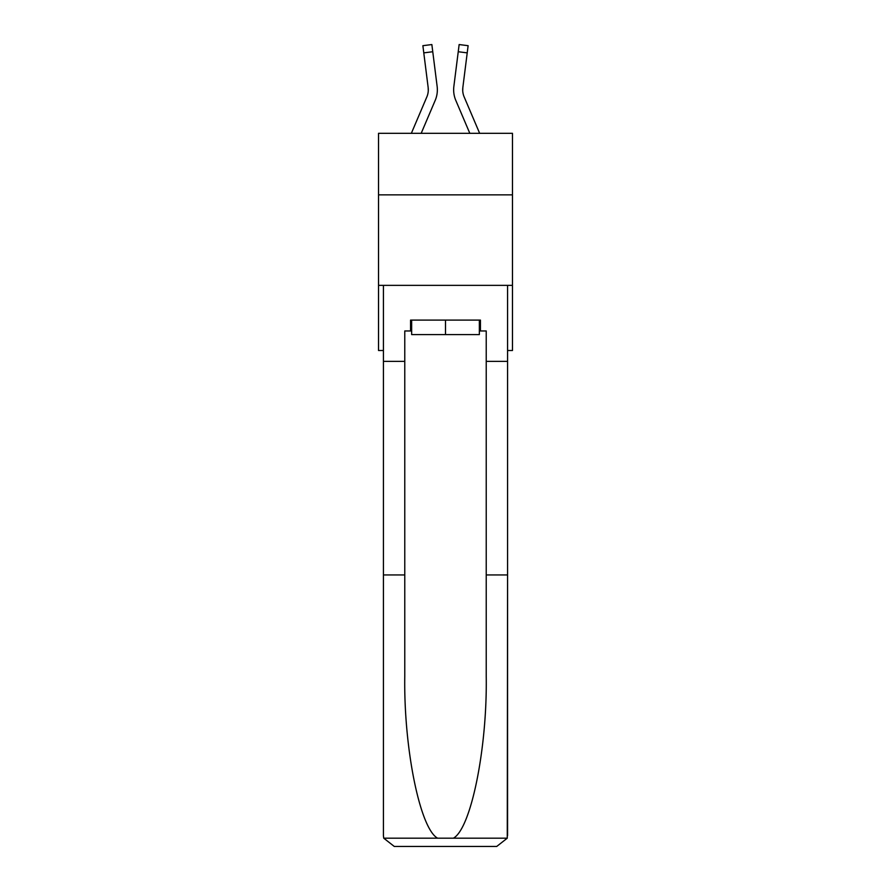<?xml version="1.0" encoding="UTF-8"?>
<svg xmlns="http://www.w3.org/2000/svg" width="891" height="891" viewBox="0 0 891 891"><rect width="100%" height="100%" fill="white"/><g stroke="black" fill="none" stroke-linecap="round" stroke-linejoin="round"><path stroke-width="1.34" d="M512.47 194.851L512.47 133.316L378.53 133.316L378.53 194.851L512.47 194.851L512.47 350.508L507.58 350.508M512.47 285.354L378.53 285.354L378.53 194.851M378.53 285.354L378.53 350.508L383.42 350.508M421.187 133.316L435.187 100.438A27.153 27.153 0 0 0 437.136 86.394L432.759 51.734L423.782 52.87L422.88 45.686L431.857 44.55L432.759 51.734M437.325 91.127L437.358 89.791L437.325 91.127M437.002 85.313L437.136 86.394M479.648 133.316L464.144 96.885A18.098 18.098 0 0 1 462.696 89.835A18.098 18.098 0 0 0 464.144 96.885A18.098 18.098 0 0 1 462.696 89.835A18.098 18.098 0 0 0 464.144 96.885A18.098 18.098 0 0 1 462.696 89.835A18.098 18.098 0 0 0 464.144 96.885A18.098 18.098 0 0 1 462.696 89.835A18.098 18.098 0 0 0 464.144 96.885A18.098 18.098 0 0 1 462.696 89.835A18.098 18.098 0 0 0 464.144 96.885A18.098 18.098 0 0 1 462.696 89.835A18.098 18.098 0 0 0 464.144 96.885A18.098 18.098 0 0 1 462.696 89.835A18.098 18.098 0 0 0 464.144 96.885A18.098 18.098 0 0 1 462.696 89.835A18.098 18.098 0 0 0 464.144 96.885A18.098 18.098 0 0 1 462.696 89.835A18.098 18.098 0 0 0 464.144 96.885A18.098 18.098 0 0 1 462.696 89.835A18.098 18.098 0 0 0 464.144 96.885A18.098 18.098 0 0 1 462.696 89.835A18.098 18.098 0 0 0 464.144 96.885A18.098 18.098 0 0 1 462.696 89.835A18.098 18.098 0 0 0 464.144 96.885A18.098 18.098 0 0 1 462.696 89.835A18.098 18.098 0 0 0 464.144 96.885A18.098 18.098 0 0 1 462.696 89.835A18.098 18.098 0 0 0 464.144 96.885A18.098 18.098 0 0 1 462.696 89.835A18.098 18.098 0 0 0 464.144 96.885A18.098 18.098 0 0 1 462.696 89.835A18.098 18.098 0 0 0 464.144 96.885A18.098 18.098 0 0 1 462.696 89.835A18.098 18.098 0 0 0 464.144 96.885A18.098 18.098 0 0 1 462.696 89.835A18.098 18.098 0 0 0 464.144 96.885A18.098 18.098 0 0 1 462.841 87.53L467.218 52.87L458.241 51.734L459.143 44.55L468.12 45.686L459.143 44.55L468.12 45.686L459.143 44.55L468.12 45.686L459.143 44.55L468.12 45.686L459.143 44.55L468.12 45.686L459.143 44.55L468.12 45.686L459.143 44.55L468.12 45.686L459.143 44.55L468.12 45.686L459.143 44.55L468.12 45.686L459.143 44.55L468.12 45.686L459.143 44.55L468.12 45.686L459.143 44.55L468.12 45.686L459.143 44.55L468.12 45.686L459.143 44.55L468.12 45.686L459.143 44.55L468.12 45.686L459.143 44.55L468.12 45.686L459.143 44.55L468.12 45.686L459.143 44.55L468.12 45.686L459.143 44.55L468.12 45.686L459.143 44.55L468.12 45.686L459.143 44.55L468.12 45.686L459.143 44.55L468.12 45.686L459.143 44.55L468.12 45.686L459.143 44.55L468.12 45.686L459.143 44.55L468.12 45.686L459.143 44.55L468.12 45.686L459.143 44.55L468.12 45.686L459.143 44.55L468.12 45.686L459.143 44.55L468.12 45.686L459.143 44.55L468.12 45.686L459.143 44.55L468.12 45.686L459.143 44.55L468.12 45.686L459.143 44.55L468.12 45.686L467.218 52.87M469.813 133.316L455.813 100.438A27.153 27.153 0 0 1 453.864 86.394L458.241 51.734M462.719 90.682L462.841 87.53L462.719 90.682M479.347 320.103L479.347 334.582L411.653 334.582L411.653 320.103M445.5 320.103L445.5 334.582M479.347 330.962L480.438 330.962L480.438 320.103L410.562 320.103L410.562 330.962L404.77 330.962L404.77 574.951L383.42 574.951L383.42 835.591L383.731 838.186L394.279 846.45L421.788 846.45M394.279 846.45L496.721 846.45L394.279 846.45M469.212 846.45L496.721 846.45L507.269 838.186L507.58 574.951L507.58 835.591M404.77 574.951L404.77 676.213C403.656 748.15 419.995 828.73 437.615 838.186L453.385 838.186C471.005 828.73 487.344 748.15 486.23 676.213L486.23 330.962L480.438 330.962M383.42 835.591L383.42 285.354L507.58 285.354L507.58 361.367L486.23 361.367M404.77 361.367L383.42 361.367M507.58 361.367L507.58 574.951L486.23 574.951M410.562 330.962L411.653 330.962M411.352 133.316L426.856 96.885A18.098 18.098 0 0 0 428.304 89.835A18.098 18.098 0 0 1 426.856 96.885A18.098 18.098 0 0 0 428.304 89.835A18.098 18.098 0 0 1 426.856 96.885A18.098 18.098 0 0 0 428.304 89.835A18.098 18.098 0 0 1 426.856 96.885A18.098 18.098 0 0 0 428.159 87.53L423.782 52.87M428.281 90.682L428.159 87.53L428.281 90.682M453.675 91.127L453.642 89.791M453.864 86.394L453.998 85.313M468.12 45.686L459.143 44.55M383.731 838.186L437.615 838.186M453.385 838.186L507.269 838.186M422.88 45.686L431.857 44.55"/></g></svg>
